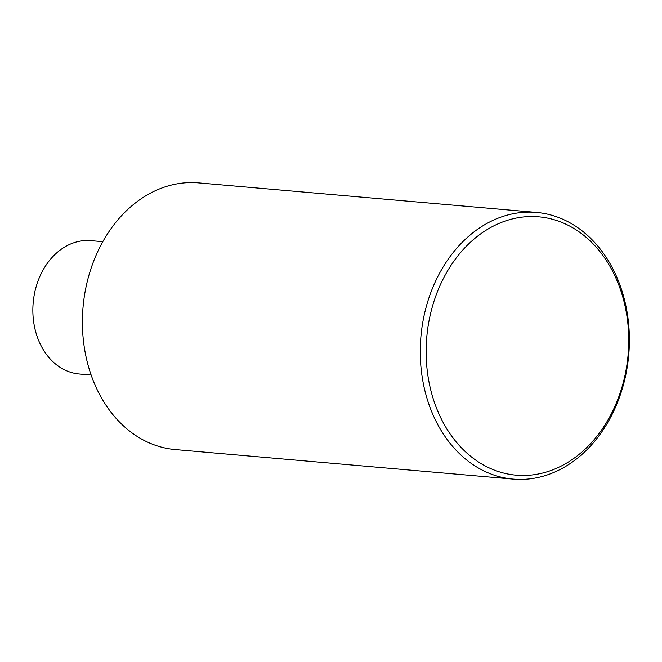 <?xml version="1.0" encoding="UTF-8"?>
<svg xmlns="http://www.w3.org/2000/svg" width="662" height="662" viewBox="0 0 662 662"><rect width="100%" height="100%" fill="white"/><g stroke="black" fill="none" stroke-linecap="round" stroke-linejoin="round"><path stroke-width="0.99" d="M102.8 241.688L90.967 240.654A66.928 52.157 95 0 0 58.289 251.535A66.928 52.157 95 0 0 34.043 324.339A66.928 52.157 95 0 0 79.308 373.997L91.141 375.031M579.457 454.091A129.669 101.054 95 0 0 614.361 274.722A129.669 101.054 95 0 0 475.415 237.915A129.669 101.054 95 0 0 440.511 417.275A129.669 101.054 95 0 0 579.457 454.091M471.129 234.199A133.848 104.315 -85 0 1 536.485 212.428A133.848 104.315 -85 0 1 627.013 311.744A133.848 104.315 -85 0 1 578.522 457.351A133.848 104.315 -85 0 1 513.166 479.114A133.848 104.315 -85 0 1 422.637 379.806A133.848 104.315 -85 0 1 471.129 234.199M536.485 212.428L198.625 182.886A133.848 104.315 95 0 0 133.269 204.649A133.848 104.315 95 0 0 84.777 350.256A133.848 104.315 95 0 0 175.306 449.572L513.166 479.114"/></g></svg>
